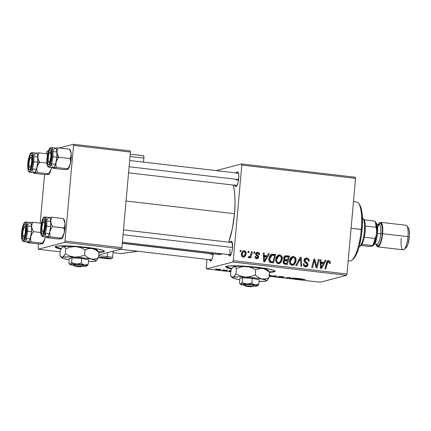 <?xml version="1.0" encoding="UTF-8"?>
<svg xmlns="http://www.w3.org/2000/svg" width="431" height="431" viewBox="0 0 431 431"><rect width="100%" height="100%" fill="white"/><g stroke="black" fill="none" stroke-linecap="round" stroke-linejoin="round"><path stroke-width="0.65" d="M55.346 246.694A24.734 2.457 -174.9 0 0 61.229 248.601L55.405 246.758M60.938 249.043A24.734 2.457 5.1 0 1 55.2 246.931A24.734 2.457 5.1 0 1 86.593 247.351L67.861 245.912L57.916 246.063L55.281 246.758L55.362 247.249L61.057 249.064M225.957 266.638A24.734 2.457 -174.9 0 0 231.84 268.545L226.016 266.703M231.549 268.987A24.734 2.457 5.1 0 1 225.812 266.875A24.734 2.457 5.1 0 1 257.205 267.295L238.467 265.857L228.527 266.008L225.887 266.703L225.973 267.193L231.668 269.009M209.466 259.22L210.328 260.96L211.535 260.232L212.688 257.285L213.323 253.789A7.419 1.961 96.7 0 1 211.071 260.793A7.419 1.961 96.7 0 1 209.568 259.656M236.091 173.413L237.33 171.877L238.057 172.233L238.726 174.706L238.699 178.703A7.419 1.961 96.7 0 1 236.377 186.386A7.419 1.961 96.7 0 1 234.879 185.249M229.976 249.199A6.185 1.632 -83.3 0 0 230.849 254.872A6.185 1.632 96.7 0 1 229.976 249.199M229.901 242.798L231.14 241.263L232.153 242.206L232.508 248.084A7.419 1.961 96.7 0 1 230.186 255.766A7.419 1.961 96.7 0 1 228.689 254.635M210.861 254.225L213.232 254.5L210.861 254.225M236.172 179.819L238.542 180.093L236.172 179.819M126.057 201.008L234.491 213.684A38.343 10.134 -83.3 0 0 233.214 185.055L234.265 190.2L234.852 196.094L235.024 202.775L234.491 213.684L126.057 201.008M232.815 262.01L346.556 275.307L320.211 282.23L269.23 276.271L320.211 282.23L346.556 275.307L347.003 273.992L233.263 260.696L241.796 165.078L355.537 178.375L347.003 273.992L355.537 178.375L355.306 177.238L241.57 163.942L355.306 177.238L355.537 178.375L241.796 165.078L241.57 163.942L216.19 170.611L241.57 163.942L241.796 165.078L233.263 260.696L347.003 273.992L346.556 275.307L232.815 262.01L233.263 260.696L232.815 262.01L206.471 268.933L232.815 262.01M230.779 271.778L206.471 268.933L206.244 267.796L206.999 259.36L206.244 267.796L206.471 268.933L230.779 271.778M269.494 272.322L274.143 271.842L275.005 271.444L274.924 270.954L273.9 270.388L269.23 269.133L257.205 267.295A24.734 2.457 5.1 0 1 275.086 271.271A24.734 2.457 5.1 0 1 269.494 272.322M229.33 270.452L230.192 270.555L229.33 270.452M223.511 269.774L224.373 269.871L223.511 269.774M275.393 275.835L269.407 276.034L275.468 275.975L274.531 276.632L275.398 276.734L276.492 275.964L275.393 275.835L269.407 276.034L275.468 275.975L275.398 276.734L276.492 275.964L275.393 275.835M305.202 279.509L301.339 279.11L298.581 279.444L302.136 279.056L304.911 279.557L302.675 279.062L298.581 279.444L305.32 279.444M293.619 277.968L290.462 278.361L290.079 277.553L289.169 277.445L285.403 277.903L289.438 277.612L289.804 278.421L290.709 278.523L294.492 278.07L290.462 278.361L290.079 277.553L289.169 277.445L285.403 277.903L289.438 277.612L289.804 278.421L290.709 278.523L293.619 277.968M300.455 278.765L295.348 278.167L294.12 278.922L301.393 278.873L295.348 278.167L294.12 278.922L295.176 279.046L300.455 278.765M278.857 276.492L281.087 276.934L279.417 277.111L277.435 276.702L279.116 277.181L282.063 277.289L279.757 276.438L283.921 277.128C284.455 276.993 283.867 276.826 282.154 276.616L278.771 276.524L280.84 277.219L277.284 276.756L281.335 277.343L282.106 277.181L279.794 276.578L283.916 276.901L278.738 276.562M269.251 275.802L270.867 275.549L269.154 275.097M230.957 270.738L230.515 270.819L230.93 270.959M230.865 271.212L229.314 270.975M215.909 269.273L217.202 269.698L221.044 269.558L216.416 269.197L215.877 269.456L217.876 269.768L221.13 269.693L219.659 269.31L215.748 269.364M226.835 270.162L222.364 270.28L224.971 270.593L227.708 270.264L222.364 270.28L224.971 270.593L227.708 270.264L226.835 270.162M215.543 268.842L216.405 268.939L215.543 268.842M254.064 251.979L253.757 253.18L254.635 253.283L254.926 252.081L254.064 251.979L253.757 253.18L254.635 253.283L254.926 252.081L254.064 251.979M248.251 251.3L247.938 252.501L248.822 252.604L249.113 251.397L248.251 251.3L247.938 252.501L248.822 252.604L249.113 251.397L248.251 251.3M280.295 261.73L279.46 262.932L280.813 262.581L282.289 258.912L281.384 259.15L282.289 258.912C282.488 256.801 281.648 255.454 279.773 254.872L278.151 255.174L276.643 256.607L275.84 258.578L275.732 260.793L276.513 262.651L277.591 263.433L279.644 263.406L280.813 262.581L282.138 259.92L282.246 257.587L280.969 255.33L279.773 254.872L278.421 255.227L279.908 255.922M268.432 253.66L267.204 255.879L264.257 255.535L264.192 253.164L263.325 253.062L263.691 261.773L264.747 261.897L269.364 253.767L268.432 253.66L267.204 255.879L264.257 255.535L264.192 253.164L263.325 253.062L263.691 261.773L264.747 261.897L269.364 253.767L268.432 253.66M286.179 255.734L284.772 256.041L283.813 257.156L283.56 258.67L284.433 259.974L283.479 260.733L283.108 262.549L284.072 264.014L287.332 264.537L289.503 256.122L286.179 255.734L284.826 256.089L288.15 256.477L289.503 256.122L285.365 255.788L283.555 258.121L284.433 259.974L283.108 261.935L284.072 264.014L287.332 264.537L289.503 256.122L288.15 256.477L288.027 256.962L288.15 256.477L284.826 256.089L286.179 255.734M300.127 257.361L295.741 265.523L296.668 265.631L300.434 258.638L300.865 266.121L301.732 266.223L301.231 257.49L300.127 257.361L295.741 265.523L296.668 265.631L300.434 258.638L300.865 266.121L301.732 266.223L301.231 257.49L300.127 257.361M330.27 262.689L330.157 261.59L329.435 260.793L328.32 260.593L327.215 261.181L324.909 268.933L325.788 269.036L327.77 261.929L328.465 261.585L329.117 261.827L329.252 263.47L330.124 263.46L330.27 262.689L329.37 262.926L330.27 262.689C330.372 261.498 329.866 260.803 328.745 260.593L328.056 260.636L326.499 262.759L324.909 268.933L325.788 269.036L327.323 263.072L328.6 261.59L329.397 262.732L329.252 263.47L330.124 263.46L330.27 262.689M318.358 259.494L316.553 266.627L314.813 259.079L313.903 258.972L311.737 267.392L312.61 267.495L314.414 260.346L316.138 267.904L317.044 268.012L319.231 259.597L318.358 259.494L316.553 266.627L314.813 259.079L313.903 258.972L311.737 267.392L312.61 267.495L314.414 260.346L316.138 267.904L317.044 268.012L319.231 259.597L318.358 259.494M325.195 260.292L323.967 262.517L321.02 262.172L320.95 259.796L320.088 259.694L320.454 268.411L321.51 268.535L326.127 260.405L325.195 260.292L323.967 262.517L321.02 262.172L320.95 259.796L320.088 259.694L320.454 268.411L321.51 268.535L326.127 260.405L325.195 260.292M304.846 262.382L306.204 262.032L305.067 261.051L304.124 261.299L305.067 261.051L304.911 260.276L304.027 260.507L304.911 260.276L305.951 259.074L306.721 259.036L308.197 259.958L308.305 261.245L309.178 261.245C309.372 259.408 308.601 258.336 306.867 258.04L304.97 258.503L304.211 259.5L304.027 260.653L304.555 262.113L307.007 264.084L306.974 265.232L306.112 265.771L304.992 265.604L304.313 264.957L304.157 263.826L303.289 263.815L303.354 264.99L304.054 266.175L304.997 266.681L306.371 266.746L307.513 266.051L307.966 264.995L307.836 263.67L305.18 261.202L304.906 260.475L305.536 259.246L306.942 259.069L308.09 259.753L308.305 261.245L309.178 261.245L309.162 260.108L308.397 258.632L306.867 258.04L305.52 258.395L307.211 259.139M294.082 263.341L293.247 264.548L294.599 264.192L296.075 260.523L295.17 260.76L296.075 260.523C296.275 258.411 295.434 257.065 293.559 256.483L291.938 256.79L290.429 258.217L289.627 260.189L289.519 262.404L290.3 264.262L291.695 265.14L293.43 265.017L294.766 264.004L295.925 261.531L296.032 259.198L294.756 256.941L293.559 256.483L292.207 256.838L293.694 257.533M259.704 254.662L259.591 253.573L258.993 252.744L257.646 252.291L256.386 252.593L255.712 253.493L255.691 254.5L257.754 256.564L257.813 257.355L256.634 257.889L256.052 257.496L255.831 256.574L254.958 256.585L255.271 257.905L256.014 258.519L257.28 258.713L258.6 257.673L258.535 256.176L256.569 254.338L256.924 253.218L258.32 253.299L258.821 254.786L259.704 254.662C259.764 253.299 259.144 252.512 257.835 252.307L256.924 252.35L255.637 253.875L255.971 255.06L257.803 256.666L257.846 257.183L256.865 257.937L255.831 256.574L254.958 256.585C254.953 257.83 255.551 258.541 256.752 258.713L257.506 258.67L258.719 257.145L256.504 253.907L257.183 253.11L257.722 253.083L258.821 254.786L259.704 254.662M271.212 254.543L273.259 254.22L271.244 254.522L269.774 256.062L268.949 258.471L269.095 260.922L270.431 262.452L273.545 262.926L275.716 254.511L273.259 254.22L271.907 254.576L274.364 254.866L275.716 254.511L271.826 254.295M242.96 251.084L244.377 250.734L242.831 251.171L241.602 252.986L241.36 255.217L241.915 256.499L243.122 257.118L244.399 256.898L245.363 255.998L246.112 254.134L246.058 252.092L245.223 251.025L244.377 250.734L243.025 251.09L244.302 251.51L245.336 253.455C245.277 255.039 244.576 255.998 243.229 256.343L242.066 256.65L243.229 256.343L242.206 254.376L241.328 254.608L242.206 254.376C242.292 252.835 242.992 251.882 244.302 251.51L245.201 252.237L245.309 253.703L246.203 253.46C246.333 251.99 245.724 251.079 244.377 250.734L243.612 250.794L241.344 254.274C241.171 255.782 241.764 256.731 243.122 257.118L243.962 257.065L246.203 253.46L245.309 253.697L244.14 256.084L242.685 256.1L242.2 254.996L242.4 253.417L243.068 252.124L244.065 251.515M248.806 257.781L250.33 256.542L248.978 256.898L250.33 256.542L249.996 257.808L250.869 257.91L252.442 251.79L251.472 252.043L252.442 251.79L251.569 251.688L250.33 255.766L249.495 256.714L248.671 256.553L248.24 257.485L249.296 257.673L250.33 256.542L249.996 257.808L250.869 257.91L252.442 251.79L251.569 251.688L250.912 254.128C250.745 255.443 250.136 256.337 249.086 256.801L248.671 256.553L248.24 257.485L249.08 257.76M240.277 250.368L239.97 251.569L240.848 251.672L241.139 250.465L240.277 250.368L239.97 251.569L240.848 251.672L241.139 250.465L240.277 250.368M64.575 242.341L121.445 248.989L98.742 254.958L121.445 248.989L121.892 247.674L65.022 241.026L73.556 145.409L130.426 152.057L121.892 247.674L130.426 152.057L130.2 150.92L73.329 144.272L130.2 150.92L130.426 152.057L73.556 145.409L73.329 144.272L59.214 147.984L73.329 144.272L73.556 145.409L65.022 241.026L121.892 247.674L121.445 248.989L64.575 242.341L65.022 241.026L64.575 242.341L38.23 249.269L64.575 242.341M60.173 251.833L38.23 249.269L38.381 243.924L38.23 249.269L60.173 251.833M98.888 252.377L103.532 251.898L104.399 251.499L104.313 251.009L103.295 250.443L98.618 249.188L86.593 247.351A24.734 2.457 5.1 0 1 104.474 251.327A24.734 2.457 5.1 0 1 98.888 252.377M40.234 223.134L44.571 174.539L40.234 223.134M46.424 153.748L46.537 152.515L46.424 153.748M46.984 151.2L48.444 150.818L46.984 151.2L46.537 152.515L46.984 151.2M122.296 243.149L219.568 254.522A38.343 10.134 -83.3 0 0 221.9 253.837L219.616 254.527L217.456 253.32M228.737 242.184A38.343 10.134 -83.3 0 0 234.491 213.684L232.395 228.435L228.737 242.184M230.122 242.346A7.419 1.961 96.7 0 1 231.846 241.592A7.419 1.961 96.7 0 1 232.508 248.084L231.803 252.259L230.65 255.206L229.443 255.933L228.586 254.193M236.317 172.966A7.419 1.961 96.7 0 1 238.036 172.206A7.419 1.961 96.7 0 1 238.699 178.703L237.993 182.879L236.845 185.826L235.633 186.553L234.776 184.813M318.261 259.85L319.231 259.597L318.261 259.85M316.117 266.746L315.977 267.274L316.117 266.746M313.488 260.588L314.414 260.346L313.488 260.588M312.911 262.824L313.903 262.56L312.911 262.824M313.811 259.343L314.813 259.079L313.811 259.343M313.623 260.071L313.736 260.523L313.623 260.071M315.271 264.435L316.095 264.214L315.271 264.435M315.864 266.811L316.553 266.627L315.864 266.811M324.963 260.707L326.127 260.405L324.963 260.707M323.746 262.571L323.25 263.443L323.746 262.571M320.874 267.629L320.454 268.368L320.874 267.629M320.098 260.022L320.95 259.796L320.098 260.022M320.201 262.387L321.02 262.172L320.201 262.387M320.206 262.587L322.614 262.867L323.967 262.517L322.614 262.867L320.206 262.587M323.406 263.46L321.187 267.549L320.427 267.748L321.187 267.549L321.16 265.383L320.335 265.598L321.16 265.383L321.052 263.185L320.244 263.4L323.406 263.46L321.187 267.549L321.052 263.185L323.406 263.46M327.113 261.94L328.6 261.59L327.436 260.954M326.353 263.33L327.323 263.072L326.353 263.33M327.468 260.933L328.745 260.593L327.468 260.933M328.632 261.622L327.393 260.949M305.951 259.074L304.173 259.613M303.952 266.072L305.59 265.771C304.62 265.609 304.135 265.027 304.135 264.02L303.268 263.998C303.241 265.577 303.979 266.498 305.471 266.773L306.479 266.719L307.993 264.763L307.071 265.006L307.993 264.763L307.184 262.775L305.859 263.12L307.184 262.775L306.204 262.032L304.852 262.387L305.832 263.131M306.554 265.631L305.751 266.789M305.159 258.368L306.867 258.04L305.8 258.094L304.044 260.254C303.963 261.423 304.437 262.285 305.466 262.845L306.872 263.912L307.125 264.715L306.279 265.738L304.238 266.126L306.279 265.738M307.427 259.403L306.581 258.686L305.019 258.374M305.062 266.051L303.93 266.067M305.45 266.961L306.565 265.582M305.681 262.996L304.545 262.172M303.947 259.791L304.76 259.392M299.868 257.846L301.231 257.49L299.879 257.846L299.933 258.767L299.868 257.846M299.281 258.939L300.434 258.638L299.281 258.939M298.381 260.61L299.572 260.297L298.381 260.61M291.879 256.817L293.559 256.483L292.547 256.553L289.497 261.041C289.244 263.212 290.085 264.596 292.019 265.2L293.096 265.13L294.599 264.192L292.396 265.221M293.888 257.743L291.787 256.822M292.078 265.372L293.414 264.359L294.292 262.856M291.302 264.548L290.332 264.44M289.864 259.063L291.561 257.846M290.526 264.505L292.137 264.198C290.774 263.756 290.182 262.77 290.349 261.24L292.751 257.522L293.403 257.479C294.756 257.905 295.359 258.875 295.213 260.383L293.98 263.454L292.838 264.149L290.79 264.553L292.838 264.149M290.349 261.24L289.47 261.472L290.349 261.24L290.882 259.29L292.148 257.781L293.635 257.517L294.879 258.53L295.095 261.224L294.497 262.797L293.586 263.788L292.396 264.214L291.27 263.853L290.472 262.678L290.349 261.24M292.751 257.522L290.165 258.665M287.256 259.947L287.041 260.787L287.256 259.947M286.329 263.556L286.109 264.397L286.329 263.556M282.467 257.512L282.294 257.98M284.422 259.979L285.818 259.629L284.465 259.985L286.292 260.2L287.644 259.845L285.818 259.629C284.886 259.613 284.422 259.15 284.412 258.25L285.904 256.757L288.377 257L287.644 259.845L286.292 260.2L284.191 259.947M283.646 257.442L284.315 257.151M283.528 263.583L285.236 263.282L283.884 263.632L285.365 263.81L286.712 263.454L285.236 263.282L283.97 262L284.552 260.857L287.391 260.83L286.712 263.454L285.365 263.81L283.382 263.551M283.205 261.213L283.533 261.057M284.552 260.857L287.391 260.83L286.712 263.454L284.374 263.055L283.97 262L283.092 262.231L283.97 262L284.552 260.857L283.259 261.197L284.913 260.696L283.269 261.164M284.412 258.25L283.544 258.476L284.412 258.25L285.43 256.86L288.377 257L287.644 259.845L285.004 259.435L284.412 258.25M283.717 257.388L285.904 256.757M257.183 253.11L255.707 253.509M255.631 254.139L256.504 253.907L255.631 254.139M255.761 254.699L256.639 254.473L255.761 254.699M256.353 255.438L257.409 255.157L256.353 255.438M257.803 257.388L258.719 257.145L257.803 257.388M257.296 257.894L256.763 258.713M254.953 256.806L255.831 256.574L254.953 256.806M255.605 258.266L256.865 257.937L255.605 258.266M255.642 258.298L256.865 257.937M256.31 252.647L257.835 252.307L256.483 252.663L257.614 253.072M257.307 257.857L256.951 258.53M255.513 258.293L255.852 258.277M256.294 252.647L257.641 253.099M268.201 254.075L269.364 253.767L268.201 254.075M266.983 255.939L266.487 256.806L266.983 255.939M264.111 260.992L263.691 261.73L264.111 260.992M263.336 253.385L264.192 253.164L263.336 253.385M263.438 255.75L264.257 255.535L263.438 255.75M263.443 255.955L265.852 256.235L267.204 255.879L265.852 256.235L263.443 255.955M266.644 256.828L264.424 260.911L263.664 261.111L264.424 260.911L264.397 258.745L263.573 258.961L264.397 258.745L264.289 256.553L263.481 256.763L266.644 256.828L264.424 260.911L264.289 256.553L266.644 256.828M271.907 254.274L271.907 254.274C270.054 255.12 269.052 256.639 268.906 258.837C268.664 260.421 269.17 261.628 270.431 262.452L273.545 262.926L275.716 254.511L274.364 254.866L274.24 255.351L274.364 254.866L270.894 254.565M272.543 261.94L272.322 262.781L272.543 261.94M269.251 261.779L270.323 262.048L271.675 261.692L270.323 262.048L271.578 262.193L272.925 261.838L270.598 261.423L269.763 258.988L272.009 255.303L274.59 255.389L272.925 261.838L271.578 262.193L269.666 261.935M269.736 256.192L270.857 255.615M270.598 261.423L269.504 261.709L270.598 261.423L269.946 260.669L269.763 258.988L268.885 259.22L269.763 258.988L270.549 256.51L271.896 255.335L274.59 255.389L272.925 261.838L270.598 261.423M272.009 255.303L269.655 256.267M278.092 255.206L279.773 254.872L278.76 254.942L275.711 259.43C275.457 261.601 276.298 262.985 278.232 263.589L279.31 263.513L280.813 262.581L278.609 263.605M279.875 255.89L278 255.211M278.291 263.761L279.627 262.748L280.506 261.245M277.516 262.932L276.546 262.829M276.077 257.452L277.774 256.235M276.74 262.894L278.351 262.587C276.988 262.145 276.395 261.159 276.562 259.624L278.965 255.912L279.617 255.869C280.969 256.294 281.572 257.264 281.427 258.772L280.193 261.838L279.051 262.538L277.004 262.942L279.051 262.538M276.562 259.624L275.684 259.855L276.562 259.624L277.095 257.679L278.361 256.17L279.848 255.906L281.093 256.919L281.308 259.613L280.71 261.186L279.8 262.177L278.609 262.598L277.483 262.242L276.686 261.062L276.562 259.624M278.965 255.912L276.379 257.054M244.21 256.036L243.256 257.129M243.876 251.381L242.868 251.074M243.052 257.248L244.016 256.343M241.877 252.302L242.712 251.866M242.357 256.655L243.229 256.343M241.915 252.27L244.302 251.51M248.159 251.65L249.113 251.397L248.159 251.65M250.039 256.235L249.937 256.65L250.039 256.235M248.482 256.962L249.086 256.801L248.482 256.962M247.97 257.14L249.086 256.801M253.978 252.329L254.926 252.081L253.978 252.329M240.191 250.718L241.139 250.465L240.191 250.718M289.88 277.532L289.804 278.421L289.88 277.532M289.616 277.499L289.567 278.054L289.616 277.499M298.047 278.835L295.025 278.932L295.45 278.178L295.397 278.749L295.725 278.216L295.693 278.561L298.047 278.835L295.025 278.932L295.693 278.561L298.047 278.835M282.063 277.289L281.605 277.036M274.531 276.632L275.398 276.734L275.468 275.975L274.531 276.632M269.273 275.802L270.867 275.544M270.668 275.662C271.261 275.511 270.652 275.307 268.842 275.059M269.149 275.657L269.968 275.474L269.316 275.242L269.968 275.474L269.289 275.641M231.091 271.239L229.394 270.927M230.871 270.743L230.585 270.776L230.854 270.943M220.139 269.634L217.456 269.644L216.793 269.176L219.449 269.283L220.139 269.634L218.436 269.725L216.933 269.343L220.284 269.391M269.801 271.821L269.208 271.842A24.734 2.457 -174.9 0 0 274.983 271.013M272.414 271.643L274.186 271.352M99.189 251.876L98.597 251.898A24.734 2.457 -174.9 0 0 104.377 251.068M101.802 251.699L103.58 251.408M348.178 260.836L349.713 261.019A29.685 7.844 -83.3 0 0 361.27 229.405L351.087 228.214L362.115 229.631A28.446 7.521 -83.3 0 0 359.567 204.741L358.614 203.427A29.685 7.844 96.7 0 1 361.27 229.405A29.685 7.844 -83.3 0 0 356.609 202.053L353.458 201.681M359.562 204.73L360.752 207.095L362.202 214.309L362.455 224.168L361.474 235.17L359.406 245.638L358.059 250.163L354.993 256.941L353.199 259.101M361.27 229.405A29.685 7.844 96.7 0 1 351.982 260.141L353.215 259.085A28.446 7.521 -83.3 0 0 362.115 229.631L361.27 229.405M57.194 153.63L56.994 152.385A9.897 2.618 96.7 0 1 56.919 157.191L58.805 157.256L57.582 154.858L56.994 152.385L57.226 150.02L58.12 147.855L69.402 149.174L71.013 152.8L71.196 155.252L70.086 158.576L58.805 157.256L57.194 153.63M49.102 162.234A6.185 1.632 -83.3 0 0 49.84 163.608A6.185 1.632 -83.3 0 1 49.527 163.344L48.568 162.034A4.946 1.309 96.7 0 1 48.186 157.126A4.946 1.309 96.7 0 1 49.673 152.585A4.946 1.309 96.7 0 1 50.766 157.574L51.413 157.66L50.766 157.574L49.42 161.975L48.644 162.121L48.143 160.661L48.514 155.262L49.253 153.14L50.071 152.439L50.81 154.039L50.766 157.574A4.946 1.309 96.7 0 1 48.568 162.034M47.453 157.881L48.11 157.902L47.453 157.881L48.509 152.526L49.306 150.758L50.131 149.993L50.858 150.349L51.375 151.771L51.504 156.819A7.419 1.961 96.7 0 1 49.182 164.502A7.419 1.961 96.7 0 1 47.453 157.881A7.419 1.961 96.7 0 1 50.842 150.322A7.419 1.961 96.7 0 1 51.504 156.819L50.443 162.175L49.646 163.942L48.822 164.707L48.094 164.351L47.582 162.929L47.453 157.881M69.978 149.907L70.544 150.715L71.212 154.045L70.619 151.572L69.402 149.174L69.612 149.638L69.402 149.174L58.12 147.855L55.093 148.097L55.761 148.242L56.326 149.056L56.994 152.385L56.919 157.191L56.116 162.196L57.151 159.615L58.805 157.256L70.086 158.576L70.555 161.167L70.334 163.855L69.305 166.431L67.651 168.796L56.369 167.476L55.901 164.884L56.116 162.196L55.507 164.34L56.919 157.196L52.889 156.722L56.919 157.196A9.897 2.613 -83.3 0 0 55.367 148.075L51.337 147.607A9.897 2.613 96.7 0 1 52.889 156.722L51.979 156.695A9.153 2.419 96.7 0 1 48.665 166.42A9.153 2.419 96.7 0 1 46.979 158.005L46.947 162.934L47.771 165.983L48.197 166.377L49.172 166.118L50.19 164.529L51.478 160.213L52.086 154.934L51.817 150.473L50.761 148.323L49.786 148.582L48.762 150.171L47.846 152.854L46.979 158.005A9.153 2.419 96.7 0 1 50.287 148.28A9.153 2.419 96.7 0 1 51.979 156.695L52.889 156.722A9.897 2.613 -83.3 0 0 51.278 147.601M67.888 169.232L68.039 169.103A9.897 2.618 -83.3 0 0 70.334 163.855A9.897 2.618 -83.3 0 0 71.212 154.045L70.819 161.42L69.725 166L68.287 168.855L67.559 169.378L64.531 169.615L53.245 168.295L52.948 167.971L56.369 167.476L67.651 168.796L67.856 169.254L64.531 169.615L53.245 168.295L52.948 167.971L54.441 166.695L55.507 164.335L54.069 167.196L53.342 167.713A9.897 2.618 96.7 0 1 53.008 167.724M49.096 167.266A9.897 2.613 -83.3 0 0 52.889 156.722A9.897 2.613 96.7 0 1 49.037 167.26L53.067 167.734A9.897 2.613 -83.3 0 0 56.919 157.196L56.747 150.467L56.057 148.571L55.093 148.097L58.12 147.855L57.226 150.02L56.994 152.385A9.897 2.618 96.7 0 0 55.308 148.07M54.548 148.426L53.444 150.144M51.483 163.942L52.372 167.239M52.83 167.659L56.369 167.476L55.901 164.884L56.116 162.196A9.897 2.618 96.7 0 1 53.342 167.713M51.337 147.607C50.901 148.194 48.832 145.409 46.947 158.026L47.027 157.999M49.673 152.585L50.906 151.529A6.185 1.632 -83.3 0 1 51.273 151.346A6.185 1.632 -83.3 0 0 50.238 152.515M53.245 168.295L52.948 167.971M57.151 159.615L58.805 157.256L56.919 157.191A9.897 2.618 96.7 0 1 56.116 162.196L57.151 159.615M67.856 169.254L67.559 169.378M69.66 149.385L70.253 150.193A9.897 2.618 -83.3 0 1 71.212 154.045L70.98 156.41L70.086 158.576L70.555 161.167L70.334 163.855L69.305 166.431L67.651 168.796M129.117 166.754L238.612 179.555L129.117 166.754M31.124 157.536A6.185 1.632 -83.3 0 1 32.158 156.372A6.185 1.632 -83.3 0 0 31.792 156.555L30.558 157.606A4.946 1.309 96.7 0 1 31.754 161.442L32.422 161.404L31.754 161.442L31.538 158.301L31.151 157.557L30.639 157.547L29.572 159.621L28.969 163.306A4.946 1.309 96.7 0 1 30.558 157.606M28.969 163.306L29.179 166.447L29.572 167.19L30.084 167.201L31.151 165.132L31.754 161.442A4.946 1.309 96.7 0 1 29.453 167.061A4.946 1.309 96.7 0 1 28.969 163.306M29.453 167.061L30.412 168.37A6.185 1.632 -83.3 0 0 30.725 168.634A6.185 1.632 -83.3 0 1 29.987 167.255M48.773 174.259L48.924 174.129A9.897 2.618 -83.3 0 0 51.219 168.882A9.897 2.618 -83.3 0 0 51.504 167.551L50.799 170.191L48.536 173.817L37.249 172.502L36.786 169.906L37.001 167.217L38.036 164.642L39.69 162.282L46.925 163.128L39.69 162.282L38.467 159.885L37.88 157.407A9.897 2.618 96.7 0 1 37.804 162.218L39.69 162.282L38.467 159.885L37.88 157.407L38.111 155.041L39 152.881L47.572 153.883L39 152.881L35.978 153.118L36.646 153.269L37.211 154.077L37.632 155.489L37.804 162.218A9.897 2.613 -83.3 0 0 36.247 153.102L32.223 152.628A9.897 2.613 96.7 0 1 33.774 161.749A9.897 2.613 -83.3 0 0 32.163 152.628M28.333 162.907L28.996 162.929L28.333 162.907L29.394 157.552L30.192 155.785L31.016 155.02L31.743 155.375L32.26 156.798L32.39 161.84A7.419 1.961 96.7 0 1 30.068 169.528A7.419 1.961 96.7 0 1 28.333 162.907A7.419 1.961 96.7 0 1 31.722 155.349A7.419 1.961 96.7 0 1 32.39 161.84L31.328 167.201L30.531 168.968L29.707 169.728L28.979 169.372L28.462 167.955L28.333 162.907M33.715 172.686L34.771 172.411L35.875 170.687L36.861 167.788L37.804 162.218L32.858 161.717A9.153 2.419 96.7 0 1 29.55 171.446A9.153 2.419 96.7 0 1 27.864 163.031L27.832 167.961L28.656 171.005L29.55 171.446L30.057 171.145L31.555 168.327L32.654 163.5L32.982 158.296L32.702 155.494L31.641 153.35L31.172 153.301L30.154 154.244L29.168 156.426L27.864 163.031A9.153 2.419 96.7 0 1 31.172 153.301A9.153 2.419 96.7 0 1 32.858 161.717L37.804 162.218L36.393 169.361L34.954 172.222L34.227 172.739L37.249 172.502L48.536 173.817L48.838 174.14L45.417 174.641L34.13 173.321L33.833 172.998L34.227 172.739A9.897 2.618 96.7 0 1 33.893 172.75M34.13 173.321L33.833 172.998L34.13 173.321L45.417 174.641L48.444 174.399L49.91 172.729L51.219 168.882L50.185 171.457L48.536 173.817M29.981 172.292A9.897 2.613 -83.3 0 0 33.774 161.749A9.897 2.613 96.7 0 1 29.922 172.287L33.952 172.756A9.897 2.613 -83.3 0 0 37.804 162.218L37.632 155.494L36.942 153.598L35.978 153.124L39 152.881L38.111 155.041L37.88 157.407A9.897 2.618 96.7 0 0 36.188 153.097M35.434 153.447L34.329 155.171M32.368 168.968L33.257 172.26M33.833 172.998L37.249 172.502L36.786 169.906L37.001 167.217A9.897 2.618 96.7 0 1 34.227 172.739M38.036 164.642L39.69 162.282L37.804 162.218A9.897 2.618 96.7 0 1 37.001 167.217L38.036 164.642M48.741 174.28L48.444 174.399M45.347 225.763L44.679 225.801A4.946 1.309 96.7 0 1 42.378 231.415A4.946 1.309 96.7 0 1 41.893 227.665L41.974 230.186L42.497 231.549L43.289 231.285L44.075 229.486L44.679 224.023L44.463 222.66L43.827 221.814L42.739 223.236L41.893 227.665A4.946 1.309 96.7 0 1 43.483 221.965A4.946 1.309 96.7 0 1 44.679 225.801L45.347 225.763M42.378 231.415L43.332 232.729A6.185 1.632 -83.3 0 0 43.65 232.988A6.185 1.632 -83.3 0 1 42.906 231.614M232.557 247.491L123.05 234.69L232.557 247.491M44.043 221.895A6.185 1.632 -83.3 0 1 45.083 220.731A6.185 1.632 -83.3 0 0 44.716 220.914L43.483 221.965M63.788 219.287L64.774 221.512L65.022 223.43L64.429 220.952L63.212 218.56L51.925 217.24L63.212 218.56L63.508 218.878L65.022 223.43L64.79 225.796L63.896 227.956L64.359 230.547L64.144 233.236A9.897 2.618 -83.3 0 0 64.946 228.236L63.896 227.956L64.359 230.547L64.144 233.236L63.109 235.816L61.461 238.176L50.174 236.856L49.71 234.265L49.926 231.576L50.96 229.001L52.609 226.636L51.391 224.244L50.804 221.766L51.036 219.401L51.925 217.24L48.897 217.477L49.57 217.628L50.556 219.848L50.729 226.577L45.783 226.076A9.153 2.419 96.7 0 1 42.475 235.805A9.153 2.419 96.7 0 1 40.783 227.39L40.756 232.32L41.581 235.364L42.475 235.805L44 233.909L45.282 229.599L45.896 224.319L45.627 219.853L44.565 217.709L43.59 217.962L42.567 219.557L41.284 223.867L40.783 227.39A9.153 2.419 96.7 0 1 44.097 217.66A9.153 2.419 96.7 0 1 45.783 226.076L46.699 226.108A9.897 2.613 96.7 0 1 42.847 236.646L41.807 236.037C41.171 234.658 40.455 235.019 40.756 227.406C42.637 214.794 44.711 217.574 45.142 216.987A9.897 2.613 96.7 0 1 46.699 226.108L50.723 226.577L49.317 233.721L48.617 235.428L47.146 237.098L50.174 236.856L61.461 238.176L61.757 238.499L58.341 238.995L47.054 237.68L58.341 238.995L61.364 238.758L62.834 237.088L64.144 233.236L61.364 238.758M41.257 227.266A7.419 1.961 96.7 0 1 44.646 219.708A7.419 1.961 96.7 0 1 45.309 226.2L43.865 232.551L43.035 233.844L42.243 234.049L41.387 232.309L41.16 230.041L41.424 225.822L42.313 221.911L43.531 219.621L44.323 219.417L44.668 219.735L45.336 222.202L45.309 226.2A7.419 1.961 96.7 0 1 42.992 233.882A7.419 1.961 96.7 0 1 41.257 227.266L41.915 227.288L41.257 227.266M42.906 236.646A9.897 2.613 -83.3 0 0 46.699 226.108A9.897 2.613 -83.3 0 0 45.088 216.982M42.847 236.646L46.877 237.115A9.897 2.613 -83.3 0 0 50.723 226.577L50.551 219.848L49.867 217.957L48.897 217.483M63.465 218.77L64.057 219.578A9.897 2.618 -83.3 0 1 65.022 223.43L64.946 228.236A9.897 2.618 -83.3 0 0 65.022 223.43L64.79 225.796L63.896 227.956L52.609 226.636L64.946 228.236L64.144 233.236A9.897 2.618 -83.3 0 1 61.848 238.488L61.698 238.618M47.054 237.68L46.753 237.357L47.054 237.68L46.85 237.217L48.25 236.075L49.317 233.721L50.723 226.577A9.897 2.613 -83.3 0 0 49.172 217.461L45.142 216.987M45.293 233.327L46.182 236.619M46.64 237.045L47.146 237.093A9.897 2.618 96.7 0 1 46.817 237.109M48.353 217.806L47.248 219.53M50.96 229.001L52.609 226.636L51.391 224.244L50.804 221.766A9.897 2.618 96.7 0 1 49.926 231.576L50.96 229.001M49.112 217.45A9.897 2.618 96.7 0 1 50.804 221.766L51.036 219.401L51.925 217.24L48.897 217.477M46.753 237.357L50.174 236.856L49.71 234.265L49.926 231.576A9.897 2.618 96.7 0 1 47.146 237.098M26.108 232.067L25.461 231.986A4.946 1.309 96.7 0 1 23.258 236.441A4.946 1.309 96.7 0 1 22.881 231.533L24.222 227.137L25.003 226.986L25.499 228.446L25.133 233.844L24.389 235.967L23.576 236.667L22.838 235.073L22.881 231.533A4.946 1.309 96.7 0 1 24.368 226.992A4.946 1.309 96.7 0 1 25.461 231.986L26.108 232.067M23.258 236.441L24.217 237.75A6.185 1.632 -83.3 0 0 24.535 238.014A6.185 1.632 -83.3 0 1 23.791 236.641M213.302 253.961L122.28 243.321L213.302 253.961M24.928 226.921A6.185 1.632 -83.3 0 1 25.968 225.752A6.185 1.632 -83.3 0 0 25.601 225.936L24.368 226.992M42.583 243.639L42.734 243.51A9.897 2.618 -83.3 0 0 45.029 238.262L45.239 236.91L45.029 238.262A9.897 2.618 -83.3 0 0 45.314 236.931L44.608 239.571L42.346 243.203L31.059 241.883L30.596 239.291L30.811 236.603L31.846 234.028L33.494 231.662L32.277 229.27L31.684 226.792L31.921 224.427L32.81 222.261L29.782 222.504L30.456 222.655L31.436 224.874L31.608 231.603L26.668 231.102A9.153 2.419 96.7 0 1 23.36 240.827A9.153 2.419 96.7 0 1 21.669 232.417L21.55 235.838L22.105 239.663L22.886 240.784L23.36 240.827L24.885 238.936L26.167 234.62L26.776 229.346L26.506 224.88L25.451 222.735L24.475 222.989L23.452 224.578L22.17 228.893L21.669 232.417A9.153 2.419 96.7 0 1 24.976 222.687A9.153 2.419 96.7 0 1 26.668 231.102L27.584 231.129A9.897 2.613 96.7 0 1 23.732 241.667L22.692 241.064C22.056 239.684 21.34 240.045 21.642 232.433C23.522 219.815 25.596 222.601 26.027 222.013A9.897 2.613 96.7 0 1 27.584 231.129L31.608 231.603L30.202 238.747L28.764 241.602L28.031 242.12L31.059 241.883L42.346 243.203L42.642 243.526L39.221 244.021L27.94 242.701L39.221 244.021L42.249 243.784L43.72 242.114L45.029 238.262L43.994 240.837L42.346 243.203M22.143 232.293A7.419 1.961 96.7 0 1 25.531 224.734A7.419 1.961 96.7 0 1 26.194 231.226L24.75 237.578L23.92 238.866L23.129 239.076L22.272 237.336L22.051 233.715L23.199 226.932L24.416 224.648L25.208 224.438L25.553 224.761L26.221 227.229L26.194 231.226A7.419 1.961 96.7 0 1 23.872 238.909A7.419 1.961 96.7 0 1 22.143 232.293L22.8 232.314L22.143 232.293M23.786 241.672A9.897 2.613 -83.3 0 0 27.584 231.129A9.897 2.613 -83.3 0 0 25.973 222.008M23.732 241.667L27.762 242.141A9.897 2.613 -83.3 0 0 31.608 231.603L31.436 224.874L30.752 222.978L29.782 222.504L32.81 222.261L41.381 223.263L32.81 222.261L31.921 224.427L31.684 226.792A9.897 2.618 96.7 0 1 30.811 236.603L31.846 234.028L33.494 231.662L40.735 232.508L33.494 231.662L32.277 229.27L31.684 226.792A9.897 2.618 96.7 0 0 29.998 222.477M27.94 242.701L27.638 242.378L27.94 242.701L27.735 242.238L29.136 241.101L30.197 238.742L31.608 231.603A9.897 2.613 -83.3 0 0 30.057 222.482L26.027 222.013M26.178 238.348L27.067 241.646M27.525 242.071L28.031 242.12A9.897 2.618 96.7 0 1 27.703 242.13M29.238 222.832L28.134 224.551M27.638 242.378L31.059 241.883L30.596 239.291L30.811 236.603A9.897 2.618 96.7 0 1 28.031 242.12M42.55 243.666L42.249 243.784M372.573 245.6L361.911 244.355L360.898 245.627A13.603 3.593 -83.3 0 0 361.911 244.355A13.603 3.593 -83.3 0 0 364.33 237.233A13.603 3.593 -83.3 0 0 365.332 226L365.17 231.528L364.33 237.233A13.603 3.593 96.7 0 1 361.911 244.355L372.573 245.6A13.603 3.593 -83.3 0 0 374.997 238.478L364.33 237.233L374.997 238.478A13.603 3.593 96.7 0 1 372.573 245.6L372.212 246.149L369.475 246.413L361.103 245.438L369.475 246.413L372.206 246.149M363.942 219.605L364.098 219.837A13.603 3.593 -83.3 0 0 363.953 219.621A13.603 3.593 -83.3 0 0 363.452 219.142M359.023 247.055A14.843 3.922 -83.3 0 0 364.168 232.821A14.843 3.922 -83.3 0 0 362.444 217.784A14.843 3.922 96.7 0 1 362.994 218.312A14.843 3.922 96.7 0 1 364.168 232.821A14.843 3.922 96.7 0 1 359.68 246.667A14.843 3.922 96.7 0 1 359.023 247.055M374.038 244.76L375.358 242.755L376.92 237.513L377.529 233.23L376.678 232.999A12.37 3.27 96.7 0 1 372.81 245.805L374.916 241.931L376.403 235.412L376.721 226.34L375.573 222.175A12.37 3.27 96.7 0 1 376.678 232.999L376.619 230.1L375.999 227.245A13.603 3.593 -83.3 0 0 374.76 221.087L374.868 221.383L374.76 221.087A13.603 3.593 96.7 0 1 375.999 227.245L365.332 226A13.603 3.593 -83.3 0 0 364.098 219.837A13.603 3.593 96.7 0 1 365.332 226L375.999 227.245L376.619 230.1L376.678 232.999L376.101 235.832L374.997 238.478L376.101 235.832L376.678 232.999L376.004 237.761L374.27 243.59L372.804 245.815A12.37 3.27 -83.3 0 0 376.678 232.999A12.37 3.27 -83.3 0 0 375.573 222.18L376.721 226.34L376.678 232.999L377.529 233.23A11.131 2.942 -83.3 0 0 376.532 223.49A11.131 2.942 -83.3 0 0 376.026 223.042M374.76 221.087L364.098 219.837L374.76 221.087L374.868 221.383M372.524 246.031L371.57 246.085M408.383 227.929L406.853 225.833A12.37 3.27 96.7 0 1 407.958 236.657L409.315 237.023A10.387 2.748 -83.3 0 0 408.383 227.929L409.132 229.96L409.439 235.024L409.315 237.023L407.958 236.657A12.37 3.27 -83.3 0 0 406.018 225.262L380.665 222.299A12.37 3.27 96.7 0 1 382.604 233.694L407.958 236.657L382.604 233.694A12.37 3.27 96.7 0 1 377.793 246.866A12.37 3.27 96.7 0 1 376.128 244.183M376.953 244.275A9.897 2.613 -83.3 0 0 380.745 233.731L382.265 233.78A11.131 2.942 96.7 0 1 379.808 243.903A11.131 2.942 96.7 0 1 376.737 244.253M377.012 244.275L376.893 244.269A9.897 2.613 -83.3 0 0 380.745 233.731L377.518 233.354L380.745 233.731A9.897 2.613 -83.3 0 0 379.194 224.616L376.974 224.357M378.429 224.524A12.37 3.27 96.7 0 1 380.665 222.299M377.793 246.866L403.147 249.829A12.37 3.27 -83.3 0 0 407.958 236.657A12.37 3.27 96.7 0 1 404.089 249.463A12.37 3.27 96.7 0 1 401.202 238.435M376.064 243.876L376.441 245.266L377.497 246.78L378.811 246.43L379.506 245.568L381.43 240.654L382.604 233.694L382.642 227.035L381.532 222.919L380.32 222.321L379.641 222.73L378.262 224.88M378.973 224.696L379.598 223.915L380.788 223.603L381.737 224.966L382.41 229.621L382.017 235.951L380.681 241.818L379.479 244.469L378.24 245.616L377.152 245.077L376.721 244.199M406.056 247.782L407.834 244.522L409.315 237.023A10.387 2.748 -83.3 0 1 406.067 247.777L404.089 249.463M372.621 245.972L374.043 244.754A11.131 2.942 -83.3 0 0 377.529 233.23L377.561 227.234L376.527 223.484M376.813 231.005A11.131 2.942 96.7 0 1 380.799 223.614A11.131 2.942 96.7 0 1 382.265 233.78L380.745 233.731A9.897 2.613 -83.3 0 0 379.135 224.61M112.588 257.576A7.419 0.485 -174.4 0 0 107.217 256.547A1.239 0.329 96.7 0 1 106.764 257.819A6.185 0.404 5.6 0 1 111.015 258.74A6.185 0.404 5.6 0 1 103.424 258.277A1.239 0.329 96.7 0 1 103.402 258.277L111.23 258.681L107.885 257.959L101.096 257.345L98.985 257.496L103.424 258.277A1.239 0.329 -83.3 0 0 103.424 258.277A6.185 0.404 5.6 0 1 99.168 257.355A6.185 0.404 5.6 0 1 106.764 257.819A1.239 0.329 -83.3 0 0 107.217 256.547A7.419 0.485 5.6 0 1 112.599 257.549C112.119 258.589 111.591 258.999 111.004 258.767L103.402 258.277A1.239 0.329 -83.3 0 1 103.381 258.271M107.605 252.631L107.217 256.547L107.605 252.631M112.599 257.549L113.208 251.408A7.419 0.485 -174.4 0 0 112.9 251.235M130.237 154.147L143.507 155.699A2.473 0.652 -83.3 0 1 143.889 158.069L130.033 156.448L143.889 158.069L143.491 162.115L143.932 157.132L143.588 155.731L130.237 154.153M113.084 252.625L121.03 253.557L137.715 251.284A1.239 0.329 -83.3 0 0 137.764 251.262A1.239 0.329 96.7 0 1 137.715 251.284A1.239 1.191 82.2 0 0 137.963 251.289A1.239 1.191 -97.8 0 1 137.715 251.284L120.411 249.263L137.715 251.284L121.03 253.557L113.084 252.625L121.009 253.557A1.239 0.329 -83.3 0 0 121.03 253.557A1.239 1.191 82.2 0 0 121.321 253.552L138.001 251.284M111.624 251.553L113.186 251.44L112.847 251.219M98.656 255.949A7.419 0.485 5.6 0 1 107.217 256.547A7.419 0.485 -174.4 0 0 98.672 255.949M245.228 285.931L251.93 286.717A3.712 0.366 5.1 0 1 247.954 286.507A3.712 0.366 5.1 0 1 245.234 285.942A3.712 0.366 5.1 0 1 245.228 285.931L244.097 284.562A4.946 0.49 -174.9 0 0 244.118 284.622L245.234 285.942L243.951 284.541L244.625 284.363L250.379 284.654L253.951 285.457A4.946 0.49 -174.9 0 0 250.379 284.654A4.946 0.49 -174.9 0 0 244.776 284.385L245.902 285.753L252.604 286.54L245.902 285.753A3.712 0.366 5.1 0 1 249.932 285.968A3.712 0.366 5.1 0 1 252.604 286.54L253.951 285.457L252.604 286.54L245.902 285.753L244.776 284.385L244.145 284.649M258.735 284.406L255.222 284.956L253.476 284.244L251.876 282.962L252.28 278.404L259.209 279.735L258.805 284.293L257.043 284.923L255.222 284.956L253.476 284.244L251.876 282.962L248.202 283.97L244.479 283.458L242.217 282.353L242.621 277.796L252.28 278.404L251.876 282.962L249.457 283.77L246.925 283.986L244.479 283.458L242.217 282.353L241.096 283.846L240.385 284.034L239.485 283.07L239.895 278.512L242.621 277.796L242.217 282.353L241.096 283.846L240.385 284.034L239.873 283.663L240.439 284.331A8.658 0.862 5.1 0 1 240.73 284.04A8.658 0.862 5.1 0 1 246.925 283.986A8.658 0.862 5.1 0 1 255.222 284.956A8.658 0.862 5.1 0 1 257.598 285.861A8.658 0.862 5.1 0 1 257.318 285.979A8.658 0.862 5.1 0 1 253.116 286.13L257.646 285.785L256.564 285.252L251.392 284.385L241.629 283.91L240.73 284.04L240.401 284.234L240.66 284.482L242.836 285.063A8.658 0.862 5.1 0 1 240.439 284.331M257.684 285.791L258.805 284.293L259.209 279.735L252.28 278.404L242.621 277.796L239.895 278.512L239.485 283.07L240.062 283.851M266.697 280.829L269.106 277.693L265.588 278.954L261.94 279.019L258.449 277.596L255.249 275.032L250.411 276.648L245.352 277.079L240.46 276.029L235.929 273.814L234.437 276.072L232.966 277.187A17.315 1.719 5.1 0 1 245.352 277.079A17.315 1.719 5.1 0 1 261.94 279.019A17.315 1.719 5.1 0 1 266.697 280.829A17.315 1.719 5.1 0 1 266.137 281.066L265.442 281.055L266.137 281.066A17.315 1.719 5.1 0 1 259.058 281.405L265.377 281.211L266.794 280.678L266.283 280.182L260.265 278.717L249.824 277.424L239.27 276.831L232.966 277.187L232.304 277.575L233.516 278.345L239.787 279.687A17.315 1.719 5.1 0 1 237.163 279.229L237.163 279.234A17.315 1.719 5.1 0 1 232.374 277.763A17.315 1.719 5.1 0 1 232.966 277.187L231.625 276.815L230.472 275.247L230.941 270.016L232.433 267.759L233.904 266.644L235.245 267.015L236.398 268.578L241.236 266.967L243.736 266.573L248.773 266.886L251.187 267.586L255.712 269.801L259.236 268.535L262.878 268.475L266.374 269.898L269.574 272.457L269.106 277.693L265.588 278.954L261.94 279.019L258.449 277.596L255.249 275.032L255.712 269.801L255.249 275.032L250.411 276.648L245.352 277.079L240.46 276.029L235.929 273.814L236.398 268.578L235.929 273.814L233.694 276.804L232.271 277.181L230.472 275.247L230.941 270.016L232.433 267.759L233.904 266.644A17.315 1.719 -174.9 0 0 233.343 266.881L233.176 267.026M235.358 278.685L237.163 279.229M266.864 280.683L269.106 277.693L269.574 272.457L268.421 270.894L267.08 270.523L267.775 270.528M232.374 277.763L231.027 276.142M268.799 271.277L267.667 269.941A17.315 1.719 -174.9 0 0 262.878 268.475L246.295 266.536A17.315 1.719 -174.9 0 0 233.904 266.644L235.245 267.015L236.398 268.578L241.236 266.967L243.736 266.573L248.773 266.886L251.187 267.586L255.712 269.801L259.236 268.535L262.878 268.475A17.315 1.719 -174.9 0 0 246.295 266.536L236.975 266.315L233.43 266.821M267.554 270.345L267.22 269.639L262.878 268.475L266.374 269.898L269.574 272.457L268.421 270.894M256.973 285.974L257.318 285.979M244.765 285.381A8.658 0.862 5.1 0 1 242.831 285.063L244.765 285.381M73.534 264.704L74.617 265.986L81.604 266.547L74.859 266.121L81.319 266.773A3.712 0.366 5.1 0 1 77.343 266.563A3.712 0.366 5.1 0 1 74.628 265.997A3.712 0.366 5.1 0 1 74.617 265.986L73.491 264.618A4.946 0.49 -174.9 0 0 73.507 264.677L74.628 265.997M88.129 264.462L84.611 265.011L82.865 264.3L81.265 263.018L81.669 258.46L88.597 259.791L88.193 264.348L86.432 264.979L84.611 265.011L82.865 264.3L81.265 263.018L77.596 264.025L73.868 263.513L71.605 262.409L72.015 257.851L81.669 258.46L81.265 263.018L78.846 263.826L76.319 264.041L73.868 263.513L71.605 262.409L70.49 263.901L69.779 264.09L68.874 263.125L69.283 258.568L72.015 257.851L71.605 262.409L70.49 263.901L69.779 264.09L69.262 263.718L69.827 264.386A8.658 0.862 5.1 0 1 70.124 264.095A8.658 0.862 5.1 0 1 76.319 264.041A8.658 0.862 5.1 0 1 84.611 265.011A8.658 0.862 5.1 0 1 86.987 265.916A8.658 0.862 5.1 0 1 86.712 266.035A8.658 0.862 5.1 0 1 82.51 266.186L87.04 265.841L85.952 265.307L80.78 264.44L71.018 263.966L69.795 264.289L70.054 264.537L72.225 265.119A8.658 0.862 5.1 0 1 69.827 264.386M87.073 265.846L88.193 264.348L88.597 259.791L81.669 258.46L72.015 257.851L69.283 258.568L68.874 263.125L69.456 263.907M96.086 260.884L98.494 257.749L94.976 259.009L91.329 259.074L87.838 257.652L84.638 255.087L79.8 256.704L74.741 257.135L69.849 256.084L65.323 253.87L63.826 256.127L62.355 257.242A17.315 1.719 5.1 0 1 74.741 257.135A17.315 1.719 5.1 0 1 91.329 259.074A17.315 1.719 5.1 0 1 96.086 260.884A17.315 1.719 5.1 0 1 95.526 261.121L94.831 261.111L95.526 261.121A17.315 1.719 5.1 0 1 88.452 261.461L94.772 261.267L96.188 260.733L95.671 260.238L89.659 258.772L79.218 257.479L68.658 256.887L62.355 257.242L61.805 257.862L62.904 258.401L69.175 259.742A17.315 1.719 5.1 0 1 66.552 259.284L66.552 259.284A17.315 1.719 5.1 0 1 61.762 257.819A17.315 1.719 5.1 0 1 62.355 257.242L61.019 256.871L59.861 255.303L60.329 250.072L61.822 247.814L63.292 246.699L64.634 247.071L65.787 248.639L70.625 247.022L75.684 246.591L80.575 247.642L85.106 249.856L88.624 248.59L92.272 248.531L95.763 249.953L98.963 252.512L98.494 257.749L94.976 259.009L91.329 259.074L87.838 257.652L84.638 255.087L85.106 249.856L84.638 255.087L79.8 256.704L74.741 257.135L69.849 256.084L65.323 253.87L65.787 248.639L65.323 253.87L63.082 256.86L61.665 257.237L59.861 255.303L60.329 250.072L61.822 247.814L63.292 246.699A17.315 1.719 -174.9 0 0 62.737 246.936L62.565 247.082M64.747 258.74L66.552 259.284M96.253 260.739L98.494 257.749L98.963 252.512L97.81 250.95L96.469 250.578L97.164 250.583M61.762 257.819L60.415 256.197M98.187 251.332L97.056 249.996A17.315 1.719 -174.9 0 0 92.272 248.531L75.684 246.591A17.315 1.719 -174.9 0 0 63.292 246.699L64.634 247.071L65.787 248.639L70.625 247.022L75.684 246.591L80.575 247.642L85.106 249.856L88.624 248.59L92.272 248.531A17.315 1.719 -174.9 0 0 75.684 246.591L66.369 246.37L62.818 246.877M96.943 250.4L96.609 249.694L92.272 248.531L95.763 249.953L98.963 252.512L97.81 250.95M86.362 266.029L86.712 266.035M74.154 265.437A8.658 0.862 5.1 0 1 72.219 265.119L74.154 265.437M73.491 264.618L78.162 264.548L83.345 265.512A4.946 0.49 -174.9 0 0 79.767 264.709A4.946 0.49 -174.9 0 0 74.164 264.44L75.296 265.808L81.998 266.595L75.296 265.808A3.712 0.366 5.1 0 1 79.32 266.024A3.712 0.366 5.1 0 1 81.998 266.595L83.345 265.512L81.998 266.595L75.296 265.808L74.164 264.44L73.491 264.618M55.243 246.44L55.2 246.931M225.855 266.385L225.812 266.875M55.879 164.324L51.499 163.812M46.947 158.026C46.365 167.147 48.622 167.255 49.037 167.26M56.978 152.003L52.932 151.529M52.399 167.276L52.991 168.085M129.672 160.499L238.467 173.219M128.573 172.82L237.034 185.502M37.863 157.024L33.817 156.555M36.764 169.351L32.379 168.839M32.223 152.628C31.786 153.215 29.717 150.435 27.832 163.047C27.25 172.174 29.507 172.281 29.922 172.287M33.284 172.298L33.877 173.106M230.838 254.883L122.382 242.206M49.689 233.71L45.303 233.198M232.277 242.599L123.481 229.879M50.772 221.383L46.742 220.909M46.209 236.657L46.796 237.465M26.189 238.219L30.574 238.731M120.481 249.242L211.723 259.909M27.627 225.936L31.668 226.41M27.088 241.683L27.681 242.491M362.994 218.312L363.953 219.621M359.68 246.667L360.914 245.616M374.835 221.168L376.532 223.49M376.893 244.269L374.679 244.011M98.527 257.366L103.402 258.277"/></g></svg>
